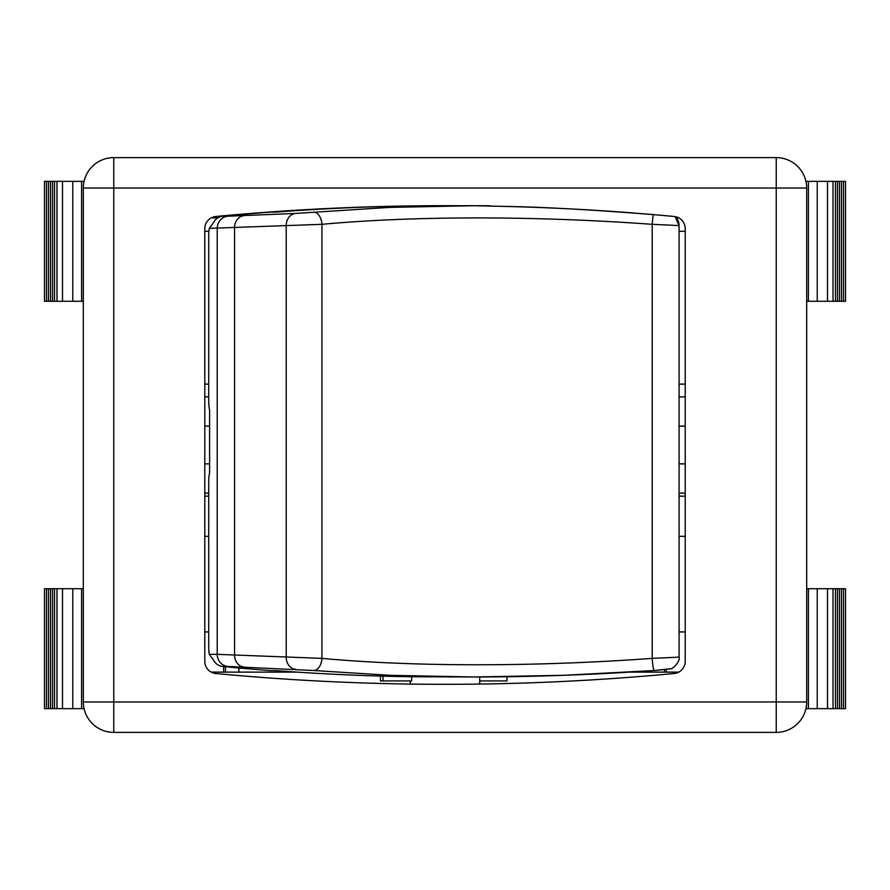 <?xml version="1.0" encoding="UTF-8"?>
<svg xmlns="http://www.w3.org/2000/svg" width="890" height="890" viewBox="0 0 890 890"><rect width="100%" height="100%" fill="white"/><g stroke="black" fill="none" stroke-linecap="round" stroke-linejoin="round"><path stroke-width="1.33" d="M222.734 216.226L227.818 216.226A12.182 11.692 -90 0 0 217.216 228.352L217.216 654.339L321.935 658.377C414.595 666.933 535.291 666.866 652.203 658.377L679.081 657.131L679.081 225.571L652.203 224.325C534.534 215.758 414.028 215.825 321.935 224.325L209.272 228.352L213.433 222.756A12.182 11.692 -90 0 1 222.734 216.226A2435.552 2339.287 -90 0 1 270.605 212.098L275.689 212.098A2435.552 2339.287 -90 0 1 383.012 206.558A2435.552 2339.287 -90 0 1 411.67 205.957L411.67 205.913M411.67 205.957L455.38 205.701M474.025 676.99L411.67 676.745L411.67 680.939L380.453 680.939L380.453 676.055M666.332 669.525L666.332 672.117M685.211 536.336L679.081 536.336M679.081 496.142L685.211 496.142M685.211 631.933L679.081 631.933M672.807 216.359L674.175 216.493A12.182 12.182 0 0 1 685.211 228.619L685.211 661.381A12.182 12.182 0 0 1 674.175 673.508A2435.574 2435.574 0 0 1 455.346 684.299L470.398 684.188M204.789 631.933L208.738 631.933M223.668 666.554L223.668 672.117M204.789 536.336L208.738 536.336M208.738 496.142L204.789 496.142M419.602 684.188L434.654 684.299A2435.574 2435.574 0 0 1 215.825 673.508A12.182 12.182 0 0 1 204.789 661.381L204.789 228.619A12.182 12.182 0 0 1 215.825 216.493A2435.574 2435.574 0 0 1 434.654 205.701L411.814 205.913M456.181 205.712L455.446 205.712M679.081 225.571A12.182 12.171 7.4 0 0 675.165 216.626L679.081 225.571M227.818 216.226L295.602 213.422L389.764 207.392L474.248 205.701L506.065 206.447C542.633 207.014 591.728 209.729 653.36 214.612L660.491 215.235M457.149 205.712L460.731 205.735A2535.788 2435.552 0 0 1 473.057 205.701L474.326 205.701M460.731 205.735A2435.574 2435.574 0 0 0 455.346 205.701L455.747 205.712M506.065 206.447A2435.574 2435.574 0 0 1 674.175 216.493L675.165 216.626M679.081 657.131C680.572 661.982 671.283 670.014 670.704 668.713L654.284 670.526C593.296 674.754 533.266 676.901 474.203 676.99L563.748 675.299L654.261 670.526A12.182 1.257 86.1 0 1 652.203 658.377L652.203 224.325A12.182 1.257 -86.1 0 1 653.36 214.612M474.203 676.99L390.31 675.321L313.536 670.515A12.182 7.532 94.9 0 0 321.935 658.377L321.935 224.325A12.182 7.532 -94.9 0 0 313.536 212.176M313.536 670.515L227.818 666.465A12.182 11.692 90 0 1 217.216 654.339L209.272 654.339A12.182 3.393 -90 0 1 208.738 647.764L208.738 480.923A12.182 3.393 -90 0 1 209.584 472.868L209.584 409.823A12.182 3.393 -90 0 1 208.738 401.768L208.738 234.938A12.182 3.393 -90 0 1 209.272 228.352M411.67 676.745A2435.552 2339.287 -90 0 1 383.012 676.133A2435.552 2339.287 -90 0 1 275.689 670.604L270.605 670.604A2435.552 2339.287 -90 0 1 222.734 666.465A12.182 11.692 -90 0 1 213.433 659.935L209.272 654.339M383.012 676.133L383.012 680.939M667.834 669.269L654.317 670.515M506.989 676.756L506.989 680.939L479.71 680.939M295.602 213.422A12.182 10.302 -92.4 0 0 286.224 225.571L286.224 657.131A12.182 10.302 92.4 0 0 295.602 669.269M685.211 463.879L679.081 463.879M434.654 684.299L455.346 684.299M434.654 205.701L455.346 205.701M685.211 426.121L679.081 426.121M209.584 463.879L204.789 463.879M46.502 181.349L44.5 181.349L44.5 301.298L46.502 301.298L46.502 181.349L84.061 181.349M808.398 181.349L808.398 301.298L845.5 301.298L845.5 181.349L805.94 181.349M211.208 672.117L297.127 672.117M629.397 672.117L678.792 672.117M209.584 426.121L204.789 426.121M843.498 708.651L843.498 588.702L845.5 588.702L845.5 708.651L805.94 708.651M84.061 708.651L44.5 708.651L44.5 588.702L46.502 588.702L46.502 708.651M679.081 493.105L685.211 493.105M651.113 670.737L651.113 672.117M664.507 672.117L664.507 669.703M204.789 493.105L208.738 493.105M225.493 666.732L225.493 672.117M238.887 672.117L238.887 667.978M83.315 188.046L83.315 701.954A30.449 30.449 0 0 0 113.764 732.392L776.236 732.392A30.449 30.449 0 0 0 806.685 701.954L806.685 188.046L776.236 188.046L776.236 732.392A30.449 30.449 0 0 0 806.685 701.954L83.315 701.954A30.449 30.449 0 0 0 113.764 732.392L113.764 188.046L776.236 188.046L776.236 157.608A30.449 30.449 0 0 1 806.685 188.046A30.449 30.449 0 0 0 776.236 157.608L113.764 157.608L113.764 188.046L83.315 188.046A30.449 30.449 0 0 1 113.764 157.608A30.449 30.449 0 0 0 83.315 188.046M410.29 680.939L410.29 684.065L409.077 684.054M480.923 684.054L479.71 684.065L479.71 676.979M843.498 588.702L806.685 588.702M808.398 588.702L808.398 708.651M817.231 588.702L817.231 708.651M827.5 588.702L827.5 708.651M833.029 588.702L833.029 708.651M835.476 588.702L835.476 708.651M837.479 588.702L837.479 708.651M839.493 588.702L839.493 708.651M841.495 588.702L841.495 708.651M83.315 588.702L46.502 588.702M48.505 588.702L48.505 708.651M50.508 588.702L50.508 708.651M52.521 588.702L52.521 708.651M54.524 588.702L54.524 708.651M56.971 588.702L56.971 708.651M62.5 588.702L62.5 708.651M72.769 588.702L72.769 708.651M81.602 588.702L81.602 708.651M208.738 384.113L204.789 384.113M679.081 231.278L685.211 231.278M204.789 231.278L208.894 231.278M211.208 217.883L217.839 217.883M685.211 384.113L679.081 384.113M676.356 217.883L678.792 217.883M679.081 396.896L685.211 396.896M204.789 396.896L208.738 396.896M808.398 301.298L806.685 301.298M817.231 301.298L817.231 181.349M827.5 301.298L827.5 181.349M833.029 301.298L833.029 181.349M835.476 301.298L835.476 181.349M837.479 301.298L837.479 181.349M839.493 301.298L839.493 181.349M841.495 301.298L841.495 181.349M843.498 301.298L843.498 181.349M83.315 301.298L46.502 301.298M48.505 301.298L48.505 181.349M50.508 301.298L50.508 181.349M52.521 301.298L52.521 181.349M54.524 301.298L54.524 181.349M56.971 301.298L56.971 181.349M62.5 301.298L62.5 181.349M72.769 301.298L72.769 181.349M81.602 301.298L81.602 181.349M243.804 215.725A12.182 10.302 -92.7 0 0 234.56 227.851L234.56 654.84A12.182 10.302 92.7 0 0 243.804 666.966M222.734 666.465L227.818 666.465M490.524 205.768L477.24 205.712"/></g></svg>
